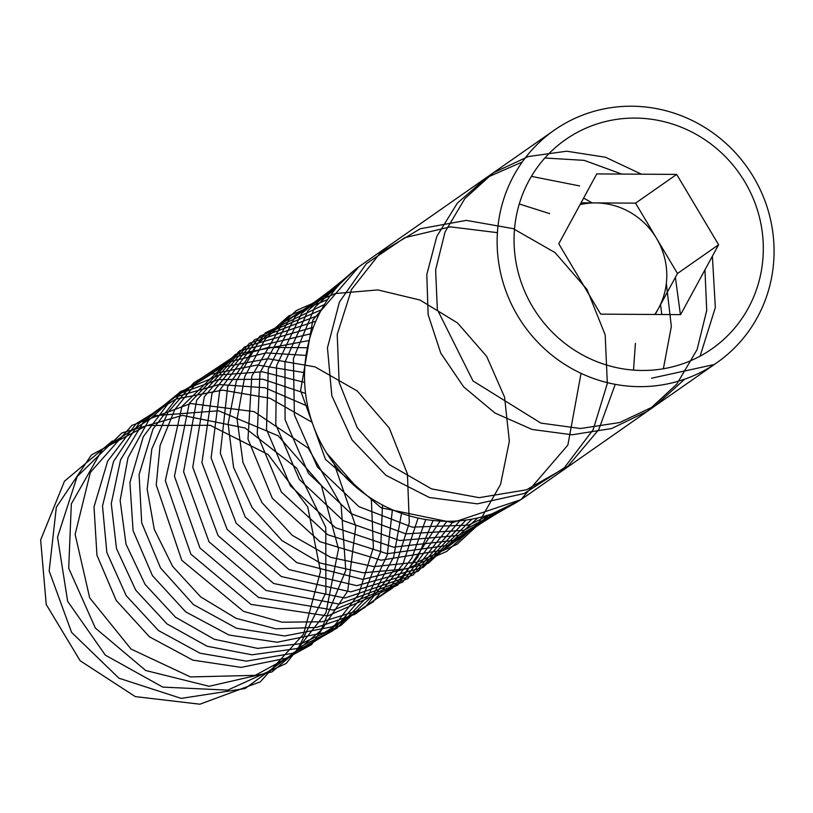 <?xml version="1.0" encoding="UTF-8"?>
<svg xmlns="http://www.w3.org/2000/svg" width="813" height="813" viewBox="0 0 813 813"><rect width="100%" height="100%" fill="white"/><g stroke="black" fill="none" stroke-linecap="round" stroke-linejoin="round"><path stroke-width="1.22" d="M600.685 314.143L680.603 314.631L718.601 244.754L676.68 174.409L596.762 173.921L558.765 243.798L600.685 314.143M635.563 203.148L595.604 202.904A70.934 68.394 -125 0 1 656.518 238.321L635.563 203.148L676.68 174.409M677.483 273.503L656.518 238.321A70.934 68.394 -125 0 1 658.479 308.432L677.483 273.503L718.601 244.754M655.197 314.479L658.479 308.432A70.934 68.394 55 0 1 654.77 314.468M639.516 386.653A141.869 136.787 -125 0 1 497.18 245.597A141.869 136.787 -125 0 1 554.324 130.151A141.869 136.787 -125 0 1 747.716 168.067A141.869 136.787 -125 0 1 716.873 362.71A141.869 136.787 -125 0 1 639.516 386.653M716.873 362.71L524.273 497.343A141.869 136.787 -125 0 1 381.815 504.66A141.869 136.787 -125 0 1 304.57 380.22A141.869 136.787 -125 0 1 361.714 264.774L554.324 130.151M642.209 370.474A127.682 123.109 55 0 0 744.81 181.827A127.682 123.109 55 0 0 529.029 180.527A127.682 123.109 55 0 0 642.209 370.474M580.076 204.612A70.934 68.394 -125 0 1 595.604 202.904L581.051 202.823M651.599 378.208L714.2 364.539M712.381 256.197L715.338 307.548L700.084 356.165M684.709 379.163L655.42 405.626L619.73 422.526L580.502 428.502L540.889 423.106L472.983 380.941L437.353 309.58L435.626 269.936L445.057 231.908L464.863 198.626L493.389 172.803L528.287 156.543L566.712 151.208L605.502 157.255L641.477 174.195M704.952 269.855L706.721 310.444L697.087 349.6L676.802 384.112L647.544 411.154L611.671 428.522L572.108 434.782L532.109 429.457L494.944 413.014L463.634 386.836L440.737 353.086L428.136 314.611L426.795 274.591L436.825 236.359L457.353 203.118L486.652 177.62L522.251 162M544.852 158.007L584.212 160.364L621.732 174.073M675.39 277.355L680.42 314.631M531.397 176.37L579.598 185.923M666.345 283.463L671.345 326.501L663.367 368.756M583.612 198.098L592.159 202.884M660.512 304.367L661.812 314.519M519.283 203.982L549.679 213.626M635.41 343.35L633.52 370.118M615.238 384.346L598.754 429.62L567.962 466.215L526.468 489.812L479.131 497.658L431.51 488.877L389.203 464.538L357.161 427.577L339.143 382.415L337.212 334.458L351.551 289.438L380.393 252.731L420.26 228.748L466.357 220.374L513.155 228.626L555.055 252.589L587.006 289.438L605.177 334.865L607.331 383.502L593.175 429.63L564.313 467.81L524.111 493.542L477.302 503.836L429.366 497.495L385.941 475.32L352.1 439.975L331.826 395.707L327.456 347.801L339.448 301.989L366.328 263.747L404.833 237.66L450.351 226.857L497.404 232.65M581.041 373.35L567.87 445.077L520.889 499.67L452.556 522.586L381.073 507.79L325.495 459.406L300.586 390.596L312.842 320.048L358.767 266.898M519.04 500.808L468.583 525.117L412.171 527.149L358.929 506.651L317.436 467.038L294.377 414.833L293.402 358.614L314.601 307.639L354.397 270.282M514.355 503.633L463.593 530.35L405.921 533.877L351.094 513.674L308.412 473.288L285.068 419.691L284.967 362.141L308.015 310.556L350.159 273.849M509.527 506.265L458.593 535.452L399.681 540.543L343.279 520.686L299.387 479.528L275.78 424.549L276.583 365.667L301.542 313.544L346.064 277.609M504.578 508.714L453.563 540.432L393.472 547.159L335.474 527.688L290.363 485.778L266.501 429.386L268.26 369.193L295.18 316.603L342.09 281.572M499.507 510.96L448.532 545.279L387.283 553.714L327.68 534.69L281.339 492.017L257.233 434.203L259.997 372.71L288.95 319.712L338.269 285.729M494.294 513.003L443.481 549.995L381.114 560.218L319.905 541.671L272.304 498.267L247.985 439.01L251.806 376.216L282.853 322.893L334.59 290.099M488.938 514.853L456.997 544.304L417.354 562.129L373.868 566.62L330.769 557.362L292.233 535.3L261.999 502.637L243.006 462.597L237.071 419.152L244.733 376.602L265.19 339.163L296.389 310.515L335.23 293.544L377.852 289.926L420.006 300.038L457.526 322.934L486.682 356.389L504.568 397.151L509.355 441.246L500.564 484.375L478.999 522.322L446.744 551.417L406.896 568.805L363.35 572.809L320.342 563.094L282.03 540.625L252.142 507.637L233.575 467.414L228.118 423.929L236.248 381.49L257.111 344.285L288.635 316.013L327.669 299.479M477.78 517.911L428.258 563.277L362.832 579.395L296.694 562.616L245.211 516.966L220.313 453.288L227.67 386.642L265.384 332.802L324.448 304.509M471.967 519.101L423.167 567.393L356.816 585.675L289.001 569.578L236.166 523.186L211.106 457.973L219.784 390.067L259.875 336.236L321.399 309.783M465.981 520.056L418.075 571.346L350.84 591.874L281.328 576.549L227.122 529.395L201.919 462.627L211.99 393.462L254.54 339.732L318.523 315.322M459.812 520.747L412.974 575.106L344.936 598.012L273.686 583.51L218.067 535.604L192.752 467.231L204.297 396.805L249.408 343.289L315.84 321.135M453.461 521.163L407.882 578.663L339.092 604.079L266.085 590.472L209.012 541.804L183.596 471.774L196.705 400.108L244.479 346.927L313.371 327.253M446.896 521.275L402.801 581.996L333.33 610.065L258.524 597.433L199.937 547.982L174.46 476.255L189.256 403.339L239.794 350.637L311.125 333.706M440.107 521.072L397.73 585.096L327.659 615.959L251.004 604.405L190.862 554.141L165.334 480.656L181.939 406.49L235.384 354.438L309.133 340.515M433.075 520.493L417.73 557.261L392.679 587.921L359.925 610.004L322.09 621.752L282.223 622.209L243.524 611.366L181.766 560.289L156.238 484.955L160.059 445.646L174.795 409.559L199.215 379.63L231.288 358.309L268.371 347.375L307.436 347.73M425.748 519.507L411.917 557.931L387.659 590.431L354.986 614.272L316.643 627.433L275.871 628.815L236.116 618.337L200.709 596.925L172.651 566.397L154.297 529.405L147.163 489.131L151.818 449.01L167.844 412.496L193.85 382.74L227.549 362.293L266.064 352.903L306.064 355.423M418.085 518.054L402.953 564.161L373.096 601.925L332.029 626.853L284.631 635.979L236.553 628.256L193.494 604.638L160.578 568.023L141.706 522.85L139.084 474.589L152.966 429.081L181.624 391.846L221.543 367.385L267.884 358.696L314.997 366.856L357.181 390.931L389.295 428.065L407.415 473.847L409.305 522.8L394.681 569.09L365.24 607.199L324.458 632.585L277.182 642.24L229.032 635.034L185.73 611.894L152.427 575.634L133.068 530.645L129.917 482.394L143.291 436.713L171.523 399.132L211.156 374.214L257.375 364.996L304.56 372.628M401.52 513.328L393.685 556.885L372.842 595.523L341.003 625.4L301.308 643.622L257.64 648.388L214.286 639.282L175.496 617.209L145.08 584.415L126.015 544.161L120.141 500.503L127.997 457.77L148.749 420.25L180.313 391.703L219.5 374.986L262.375 371.785L304.651 382.445M392.415 509.761L387.242 555.096L368.035 596.051L336.765 628.337L296.674 648.622L251.928 654.8L207.163 646.264L167.051 623.937L135.741 590.187L116.493 548.612L111.259 503.603L120.548 459.934L143.332 422.221L177.183 394.447L218.484 379.59L262.843 379.234L305.556 393.441M382.486 505.015L380.514 552.169L363.34 595.675L332.842 630.695L292.385 653.347L246.441 661.142L200.089 653.235L158.474 630.553L126.208 595.665L106.849 552.525L102.499 506.001L113.596 461.337L138.84 423.573L175.364 396.957L219.012 384.539L264.855 387.73L307.69 406.215M371.317 498.481L373.37 547.556L358.818 593.998L329.367 632.24L288.513 657.717L241.115 667.392L192.854 660.126L149.48 636.843L116.198 600.4L96.95 555.238L94.013 506.865L107.662 461.154L136.198 423.675L176.116 399L222.538 390.128L269.794 398.207L312.111 422.282M357.872 488.643L326.735 453.166M334.265 464.071L355.779 526.296L347.72 591.071L311.674 644.557L255.241 675.349L190.435 676.934L131.045 649.059L89.684 597.829L75.131 534.365L90.355 472.414L131.93 425.402L190.791 403.533L254.123 411.632L308.147 448.054L341.125 505.056L345.799 570.472L321.023 630.349L271.989 671.904L209.093 686.284L145.72 670.512L95.365 628.083L68.698 568.216L71.331 503.897L102.54 449.05L155.476 415.585L218.606 410.789L278.198 435.798L321.308 485.341L338.503 548.856L325.942 612.778L286.196 663.469L227.66 690.125L162.773 687.107L105.365 655.166L67.631 601.264L57.54 537.119L77.123 476.611L122.021 432.862L182.437 415.382L245.221 428.034L296.735 468.197L325.759 527.322L325.891 592.809L296.969 650.664L245.069 688.54L181.197 698.397L118.972 678.215L71.615 632.433L49.166 571L56.331 507.231L91.412 454.945L146.706 425.494L210.201 425.29L268.077 454.497L307.741 506.936L320.525 571.427L303.534 634.191L260.282 681.833L199.917 704.21L135.283 696.599L80.152 660.745L46.219 604.466L40.65 539.954L64.471 481.205L112.468 440.941"/></g></svg>
